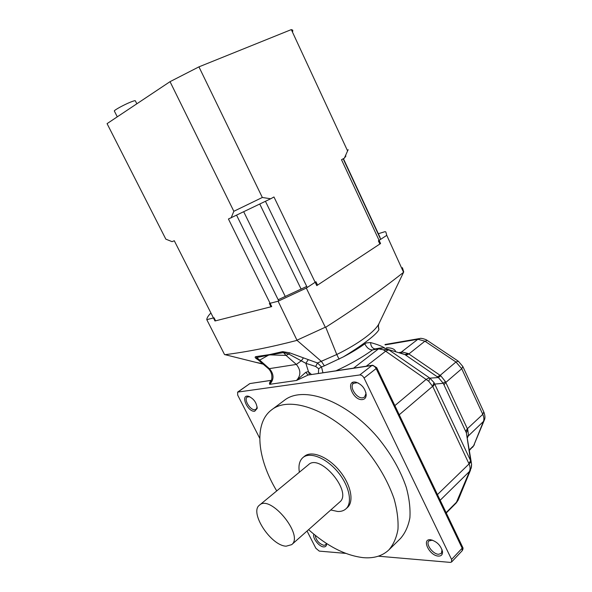 <?xml version="1.0" encoding="UTF-8"?>
<svg xmlns="http://www.w3.org/2000/svg" width="592" height="592" viewBox="0 0 592 592"><rect width="100%" height="100%" fill="white"/><g stroke="black" fill="none" stroke-linecap="round" stroke-linejoin="round"><path stroke-width="0.89" d="M403.559 272.305L386.768 235.342L378.384 240.833L379.864 244.008L317.571 285.1L315.958 281.748L306.301 288.082L325.297 327.228L325.733 327.235L336.767 354.504C358.967 343.671 376.068 330.795 379.228 323.077L403.559 272.305C380.367 290.694 354.423 309.009 325.733 327.235M224.886 354.697C247.204 351.885 271.254 347.112 297.051 340.363L278.114 301.217L269.36 303.474L270.995 306.789L215.592 320.827L214.052 317.786L206.786 319.658L224.531 354.541L263.218 364.191M278.181 299.73L306.73 286.424M211.026 313.19L210.234 313.679C207.955 316.165 206.808 318.156 206.786 319.658M380.005 237.903L378.643 234.98M386.768 235.342L385.836 231.975L385.089 231.635L378.34 233.722M278.114 301.217L306.301 288.082M297.243 340.074L325.297 327.228M297.051 340.363L321.449 361.438L324.372 365.841L343.316 356.895C351.574 352.566 358.745 348.214 364.82 343.834L366.5 342.886L370.607 342.583C377.015 344.315 381.692 346.105 384.637 347.948M258.119 359.832L256.654 358.878C254.96 357.775 254.678 357.035 255.788 356.643L269.597 354.578L282.628 351.633L289.643 352.825L317.482 362.985L336.767 354.504L339.083 359.196M403.729 271.898L402.39 267.665M322.929 372.664L321.486 366.899L318.696 368.742L315.706 366.492L317.482 362.985L321.493 366.899L324.372 365.841M268.109 354.852L268.516 355.156L256.802 357.524L256.61 358.308L257.527 359.263M255.788 356.643L269.597 368.868C274.126 374.336 274.155 379.487 269.686 384.326C269.219 383.438 269.671 382.188 271.04 380.567L271.573 380.316M269.597 354.578L270.011 354.882L268.516 355.156L259.518 360.21L258.482 360.121L268.546 368.764L296.34 364.428L286.047 355.415L288.77 354.031L283.635 352.551L270.011 354.882L286.047 355.415L282.628 351.633M256.654 358.878L257.246 359.033L256.61 358.308L258.075 359.773M308.18 359.714L305.864 363.325L288.77 354.031L289.643 352.825M303.385 357.953L301.469 360.624L296.34 364.428C300.965 370.118 301.025 375.461 296.511 380.456L305.798 372.309L308.232 371.584L311.348 374.388M379.146 323.254C378.236 325.2 378.162 327.332 378.924 329.633C377.585 332.312 373.293 336.345 366.041 341.747C359.766 346.475 352.196 351.53 343.316 356.895M364.82 343.834L365.072 344.396C367.129 348.096 369.63 349.931 372.575 349.916C362.496 357.228 350.397 364.147 336.263 370.673M271.632 380.123L269.686 384.326L296.511 380.456L308.084 375.047L305.798 372.309M370.607 342.583C370.77 346.083 372.183 348.192 374.832 348.895M380.197 348.029L375.328 348.851L372.575 349.916L378.451 348.925L381.5 347.815M372.368 365.279L308.084 375.047L371.865 365.538L359.766 374.951C361.46 374.936 362.896 375.964 364.065 378.036L451.57 559.44L451.585 562L450.29 562.393L378.318 556.191M309.416 374.669L305.864 363.325L315.706 366.492M271.166 380.39L250.446 383.483L271.587 380.264M259.755 438.332L237.681 395.086L237.629 392.104L359.766 374.951M471.269 462.211L466.363 432.826L443.245 383.276L438.383 377.548L404.861 354.556L400.651 352.943M456.129 503.067L469.53 471.402L470.033 469.19C470.196 467.643 469.856 465.86 469.012 463.847L432.833 386.628L428.778 381.285L385.644 351.197L383.216 349.761L378.673 348.903L383.498 347.807L388.404 349.554L429.873 378.14L434.01 382.558L471.165 461.893L471.587 464.276L471.254 466.429M399.252 352.514L402.294 352.025L408.302 353.572L440.774 375.779L445.384 381.566L467.747 429.563L468.487 435.216L467.517 437.688M400.68 352.943L402.294 352.025M389.099 549.679L400.473 538.505C405.18 533.118 408.317 526.214 409.893 517.793C410.478 508.624 409.287 498.523 406.327 487.505C400.436 470.211 390.846 453.465 377.548 437.259C345.75 400.066 302.786 385.17 284.153 400.495L272.076 409.509M362.459 399.578C352.728 400.902 344.825 379.524 356.11 382.232C361.919 384.415 365.279 388.596 366.189 394.775C366.108 397.617 364.864 399.215 362.459 399.578M254.701 411.24C247.678 412.276 240.004 394.45 248.277 396.218C253.657 398.468 256.625 402.538 257.172 408.436L254.701 411.24M326.51 543.463L326.547 544.248C326.421 546.098 325.459 546.978 323.676 546.897C319.058 546.793 312.162 537.854 313.849 534.184M438.339 556.08C429.341 555.718 421.164 538.535 430.606 539.741C436.866 541.414 440.84 545.424 442.52 551.766C442.638 554.734 441.24 556.169 438.339 556.08M345.706 553.387L319.243 551.108L315.825 548.222L307.048 531.024M383.216 349.761L388.404 349.554L404.861 354.556L408.302 353.572M432.523 540.163L428.948 540.896C425.374 543.878 432.715 554.134 438.539 554.282L441.343 553.416L442.054 549.716M315.166 535.257C316.143 540.392 319.058 543.752 323.905 545.343L325.696 544.825L326.377 543.375M358.441 383.113L357.198 382.713L353.579 383.327C348.866 386.554 356.65 398.875 362.718 397.817L364.591 397.054L365.96 393.628L365.849 392.407M249.78 396.721L247.227 397.01C243.453 399.356 250.305 410.567 254.974 409.708L256.136 409.257L257.15 406.948M428.778 381.285L429.873 378.14L438.383 377.548L440.774 375.779M437.451 494.579L471.165 461.893M468.886 463.499L470.61 460.665L466.363 432.826L467.747 429.563M432.833 386.628L434.757 384.104L443.245 383.276L445.384 381.566M399.245 414.763L432.648 386.317L434.01 382.558M470.033 469.19L471.402 467.362L471.587 464.276M330.758 509.986L337.81 511.495C341.11 511.592 343.797 510.726 345.876 508.898L347.4 507.529C354.46 501.461 350.76 484.012 339.12 470.3C327.576 456.506 311.459 450.268 304.517 456.277L303.06 457.461M308.587 529.662C327.117 546.15 345.291 555.481 363.125 557.642C373.715 558.582 382.269 556.036 388.774 549.998C393.414 544.662 396.485 537.788 397.972 529.359C398.46 520.161 397.18 510.015 394.117 498.915C388.071 481.474 378.332 464.528 364.901 448.077C332.793 410.308 289.814 394.827 271.439 409.982C253.62 423.465 257.135 458.526 276.73 490.923M291.708 544.64C304.192 535.368 270.211 494.076 259.459 505.176C249.151 512.383 270.936 545.802 286.173 546.187L291.708 544.64L339.719 502.031C352.869 492.093 320.02 453.08 308.506 464.69L259.525 505.117M345.876 508.898C352.928 502.837 349.206 485.373 337.551 471.639C326 457.823 309.882 451.555 302.949 457.549C299.448 460.65 298.257 465.541 299.382 472.224M114.404 111.141L114.315 110.963C114.323 110.045 123.972 104.769 130.41 102.172C133.762 100.818 135.42 100.396 135.376 100.884L136.833 103.792M121.634 113.93L116.668 117.238M198.942 66.859L262.33 197.476L270.685 198.779L228.438 219.003L271.721 306.604L214.977 320.982L174.285 240.744L172.043 241.647L165.834 239.153L107.071 123.639L170.03 81.666L198.942 66.859L291.308 29.6L292.722 30.14L292.766 31.346M345.898 156.036L344.374 158.138L341.51 159.714L380.575 243.541L316.772 285.625L273.963 196.973L270.685 198.779M344.374 158.138L347.593 150.908L291.308 29.6M231.117 217.923L233.84 211.285L170.03 81.666M278.765 300.928L236.645 215.325M307.233 287.468L265.475 201.369M380.671 239.338L343.175 158.797M380.101 237.496L343.404 158.671M347.593 150.908L348.163 149.702M233.84 211.285L262.33 197.476M378.414 326.392L378.924 329.633M268.132 368.409L268.546 368.764C271.684 372.05 272.609 376.157 271.336 381.1L271.506 380.575M318.378 373.337L318.696 368.742M386.428 347.77C391.578 347.77 394.635 348.977 395.604 351.404M437.281 376.801L440.145 375.372L455.958 361.993L424.915 341.192L417.878 339.275L400.355 352.854M353.653 368.076L378.451 348.925M237.658 392.089L249.609 383.764L238.088 391.926M376.756 367.787L462.507 546.912L462.174 548.192L376.142 368.564L376.682 367.647L372.745 365.227L371.865 365.538C373.567 365.508 374.988 366.515 376.142 368.564L364.065 378.036M427.047 340.296C426.521 339.608 420.801 337.721 419.802 338.52L417.878 339.275L385.14 344.899M388.84 349.872L385.644 351.197L366.278 366.189M462.626 547.156C463.284 547.977 463.129 549.169 462.167 550.738L462.174 548.192L451.57 559.44M458.008 361.002L427.387 340.526L424.915 341.192L408.85 353.979L405.883 355.267M394.864 405.616L426.27 379.294L429.326 377.785M471.276 467.909L469.53 471.402L440.174 500.255M446.102 512.642L457.12 501.587L458.445 499.441M462.826 366.463L461.738 368.735L455.958 361.993L458.312 361.209L462.826 366.463M462.996 366.833L483.753 411.869L482.783 414.356L461.738 368.735L445.754 382.469L443.963 384.874M484.152 420.52L473.652 445.709L483.427 421.474C484.204 419.432 483.99 417.057 482.783 414.356L467.325 428.778L465.652 431.361M469.449 450.327L473.652 445.709L469.375 449.809M483.953 412.298C485.107 415.658 485.255 418.211 484.389 419.943L483.427 421.474L467.399 436.837M467.391 436.659L468.487 435.216M285.307 296.57L243.793 211.921M301.158 289.155L259.814 204.159M255.233 362.215L262.707 363.754M249.151 383.949L250.12 383.527M352.24 382.735L353.343 383.535M419.092 338.639L385 344.514M431.812 540.059L430.606 539.741M442.18 550.523L442.52 551.766M326.451 543.426L326.547 544.248M357.198 382.713L356.11 382.232M365.96 393.628L366.189 394.775M249.387 396.633L248.277 396.218M257.128 407.259L257.172 408.436M462.167 550.738L451.607 561.971M446.257 512.975L456.21 502.985L458.186 500.092M474.384 444.725L472.571 447.33M470.522 470.085L458.489 499.315M117.216 116.698L114.315 110.963"/></g></svg>

